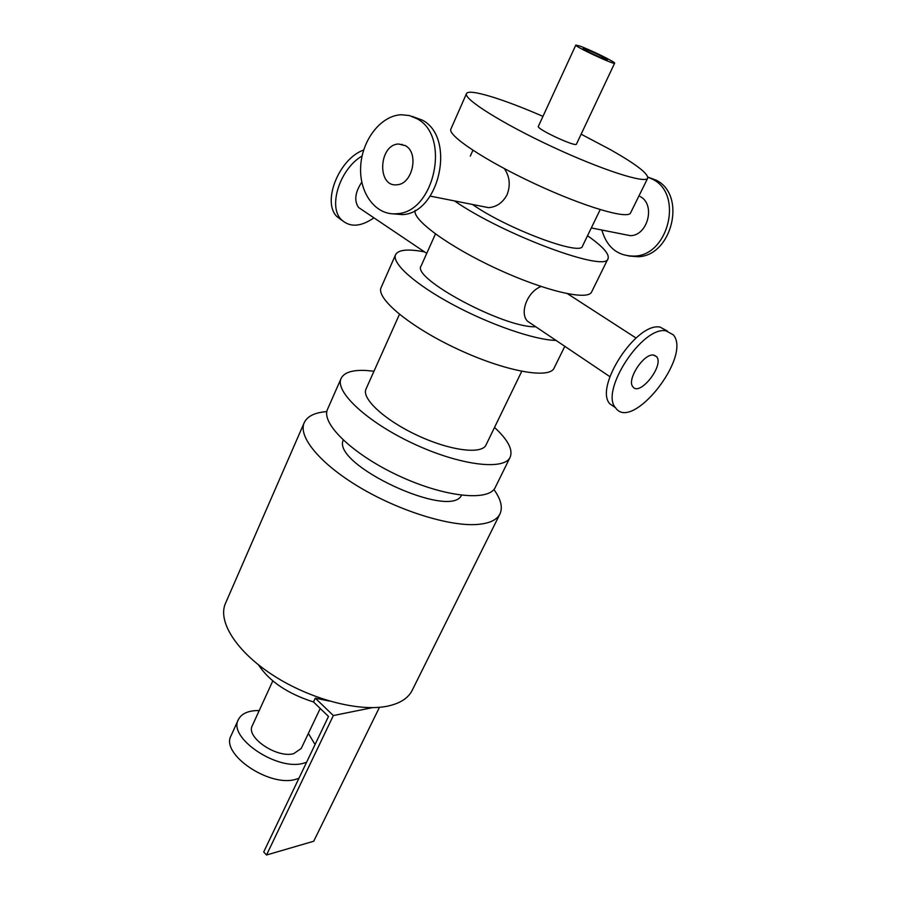 <?xml version="1.0" encoding="UTF-8"?>
<svg xmlns="http://www.w3.org/2000/svg" width="900" height="900" viewBox="0 0 900 900"><rect width="100%" height="100%" fill="white"/><g stroke="black" fill="none" stroke-linecap="round" stroke-linejoin="round"><path stroke-width="1.35" d="M424.519 251.888C408.015 248.737 398.363 249.671 395.584 254.689C391.511 263.126 414.945 284.254 452.644 304.504C490.241 324.754 534.983 340.099 556.043 340.414M435.442 233.955L421.155 265.86C410.692 278.01 504.787 328.399 535.725 326.745M395.584 254.689L381.161 287.46C375.536 298.249 410.22 327.105 457.661 349.144C505.035 371.317 549.439 379.339 554.085 368.1L564.817 346.331M454.466 200.903C503.696 235.058 606.893 273.071 608.062 258.593C609.581 254.07 602.741 246.442 587.531 235.732M472.466 204.458C506.723 228.623 581.4 256.5 582.502 246.094L600.188 209.644M415.159 210.341C411.919 219.555 448.976 246.713 496.89 268.808C544.77 291.004 588.038 300.994 591.615 291.96L608.062 258.593M542.959 116.381C502.988 98.899 468.461 88.256 466.481 93.634L450.9 129.037C447.188 135.326 485.37 160.751 534.78 183.746C584.168 206.82 628.178 219.724 630.607 212.839L647.719 178.144C648.281 173.61 635.962 164.171 610.751 149.839L581.13 134.19M466.481 93.634C463.23 98.865 502.211 123.469 552.071 146.678C601.898 169.954 645.795 184.005 647.719 178.144M575.809 45.09L538.358 126.349C535.984 128.79 576.113 147.499 576.45 144.112L614.633 63.191C614.925 65.284 574.009 46.204 575.809 45.09L579.78 46.046C590.074 49.657 615.96 62.37 614.633 63.191M531.169 323.674L527.625 321.289C519.424 313.627 526.804 292.084 541.024 286.504M521.73 371.363L486.022 444.96C481.826 454.702 450.034 450.697 417.431 435.409C384.761 420.255 361.26 398.486 366.019 389.002L399.454 314.336M585.54 49.061C591.964 51.3 608.209 59.288 607.354 59.782C607.511 61.087 581.996 49.185 583.087 48.476L585.54 49.061M326.846 411.593C314.831 412.515 307.282 416.205 304.223 422.674C297.81 436.567 319.939 463.702 359.595 487.294C399.15 510.919 449.46 526.545 477.113 524.475C489.285 523.53 496.901 520.02 499.961 513.945C502.942 507.442 500.918 499.286 493.909 489.488M461.531 495.27C450.259 519.986 331.537 464.625 343.226 440.1M304.223 422.674L225.484 603.349C217.35 621.304 236.396 651.724 273.465 675.54C310.433 699.39 359.235 712.136 387.551 706.151C400.016 703.474 408.218 698.22 412.155 690.401L499.961 513.945M494.527 427.444C507.949 439.841 513.158 449.764 510.154 457.211C504.326 470.79 459.776 465.39 413.55 443.734C367.245 422.246 334.474 391.59 341.123 378.394C344.137 372.409 352.496 369.776 366.21 370.485L373.984 371.228M510.154 457.211L495.27 487.406C489.049 501.75 444.465 497.216 398.632 475.729C352.71 454.433 320.569 423.191 327.566 409.207L341.123 378.394M391.759 213.761L402.435 214.616C439.549 213.334 456.075 137.621 422.415 120.161L412.132 116.392M401.49 144.675L402.086 144.292M417.184 118.823L409.444 115.56L401.175 114.739C380.407 115.661 361.496 140.805 360.63 167.4C359.415 194.029 376.425 216.112 397.17 213.671C434.34 212.377 450.889 136.328 417.184 118.823M601.83 230.029C606.96 247.5 617.783 256.196 634.32 256.095C668.43 255.656 683.572 194.434 652.826 179.347L647.842 177.109M628.661 255.994L637.819 256.725C671.873 256.286 686.981 195.289 656.291 180.236L647.831 177.064M622.957 234.214L630.394 235.676C647.887 235.643 655.785 204.39 640.159 196.526M362.07 155.981C339.885 168.93 327.915 206.393 341.156 219.465C349.684 227.588 360.608 227.047 373.928 217.834M363.645 150.019C338.873 158.828 321.851 202.039 336.848 216.495L342.225 220.567M361.789 182.126C355.061 192.352 353.993 200.812 358.571 207.495L362.048 209.835M667.418 331.088L660.105 327.105C636.413 322.02 594.023 387.124 609.806 403.796L615.442 407.666M666 330.84C642.398 325.834 599.839 391.106 615.51 407.711C631.789 432.551 692.134 356.434 673.301 334.822L666 330.84M405.562 145.755L398.621 144.011C378.54 144.506 376.841 187.537 396.979 184.748C412.391 184.376 419.344 153.18 405.562 145.755M504.382 168.626C509.749 176.591 510.649 185.265 507.094 194.659C502.819 202.657 496.665 206.989 488.644 207.653L480.274 205.999M653.501 355.061C643.691 353.295 626.445 379.856 632.869 386.741C639.506 396.945 664.403 365.546 656.663 356.726L653.501 355.061M258.446 664.83C269.381 681.39 287.73 693.765 313.481 701.955L328.489 716.445L263.711 851.962L266.524 855L313.718 841.241L379.463 707.31M329.332 701.044L315.27 698.164L313.481 701.955M259.234 710.539C248.479 710.449 241.515 713.475 238.354 719.64L231.075 735.683C220.275 753.829 269.145 787.387 295.537 779.389L298.912 778.32M238.354 719.64C227.678 737.482 276.863 771.019 303.21 763.312L306.574 762.289M315.067 744.525L308.363 733.444M272.79 680.929L252.292 725.692C245.498 737.145 276.716 758.452 293.636 753.694L301.219 748.496L320.22 708.457M315.27 698.164L333.349 715.556L266.524 855M372.375 707.659L333.349 715.556M402.435 214.616L397.17 213.671M637.819 256.725L634.32 256.095M336.848 216.495L341.156 219.465M609.806 403.796L615.51 407.711M405.214 145.553L398.621 144.011M488.644 207.664L430.189 196.11M470.295 156.116L472.905 150.289M630.394 235.676L591.311 227.947M358.571 207.495L426.746 253.384M527.625 321.289L609.896 376.673M567.608 293.782L636.008 337.995M654.266 355.185L656.663 356.726"/></g></svg>
